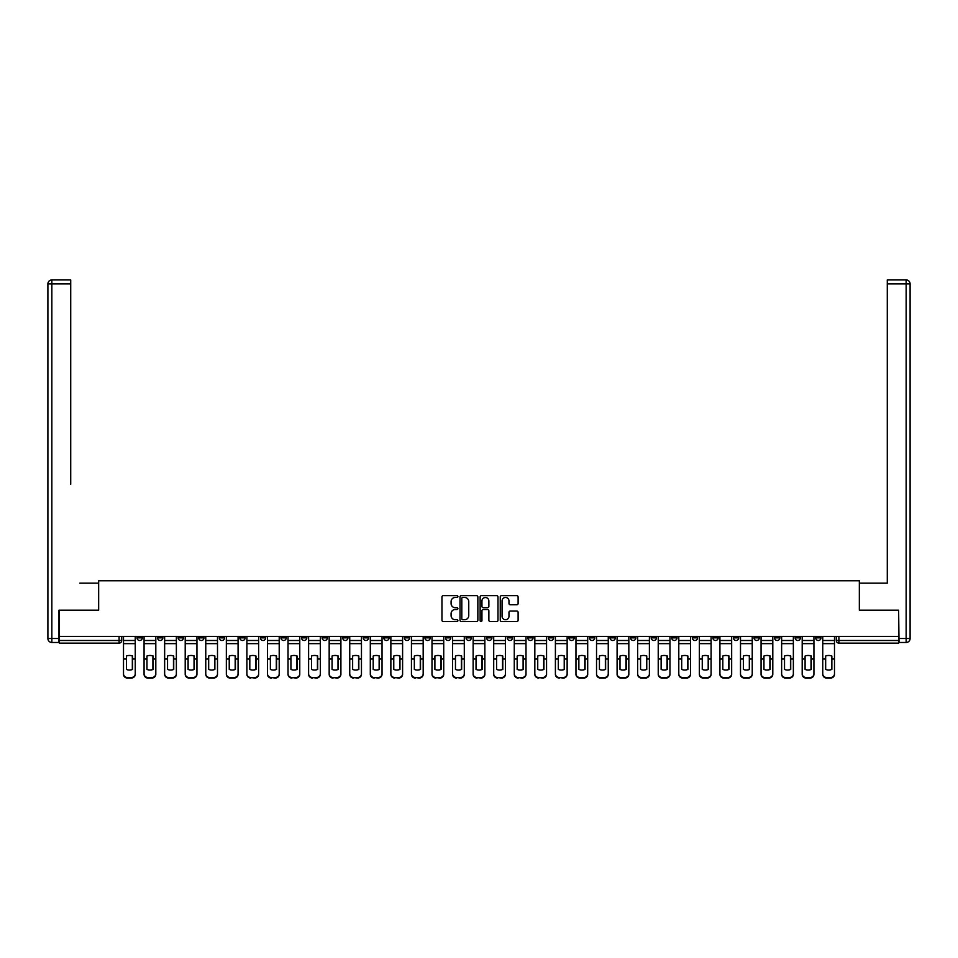 <?xml version="1.0" encoding="UTF-8"?>
<svg xmlns="http://www.w3.org/2000/svg" width="958" height="958" viewBox="0 0 958 958"><rect width="100%" height="100%" fill="white"/><g stroke="black" fill="none" stroke-linecap="round" stroke-linejoin="round"><path stroke-width="1.44" d="M457.912 596.559A0.91 0.91 0 0 0 457.002 595.648L443.255 595.648A1.293 1.293 0 0 0 441.961 596.942L441.961 620.245A1.293 1.293 0 0 0 443.255 621.538L457.002 621.538A0.91 0.91 0 0 0 457.912 620.628A0.91 0.91 0 0 0 457.002 619.718L455.218 619.718A4.143 4.143 0 0 1 451.086 615.587L451.086 613.635A4.143 4.143 0 0 1 455.218 609.504L457.002 609.504A0.91 0.91 0 0 0 457.912 608.593A0.91 0.91 0 0 0 457.002 607.683L455.218 607.683A4.143 4.143 0 0 1 451.086 603.552L451.086 601.6A4.143 4.143 0 0 1 455.218 597.469L457.002 597.469A0.91 0.91 0 0 0 457.912 596.559M815.701 636.411L815.701 637.86L820.982 637.86A2.635 2.635 0 0 1 818.348 640.495A2.635 2.635 0 0 1 815.701 637.86L815.701 636.411M692.311 636.411L692.311 637.86L697.58 637.86A2.635 2.635 0 0 1 694.945 640.495A2.635 2.635 0 0 1 692.311 637.86L692.311 636.411M671.738 636.411L671.738 637.86L677.019 637.86A2.635 2.635 0 0 1 674.384 640.495A2.635 2.635 0 0 1 671.738 637.86L671.738 636.411M548.347 636.411L548.347 637.86L553.616 637.86A2.635 2.635 0 0 1 550.982 640.495A2.635 2.635 0 0 1 548.347 637.86L548.347 636.411M527.774 636.411L527.774 637.86L533.055 637.86A2.635 2.635 0 0 1 530.421 640.495A2.635 2.635 0 0 1 527.774 637.86L527.774 636.411M507.213 636.411L507.213 637.86L512.482 637.86A2.635 2.635 0 0 1 509.848 640.495A2.635 2.635 0 0 1 507.213 637.86L507.213 636.411M466.079 636.411L466.079 637.86L471.348 637.86A2.635 2.635 0 0 1 468.713 640.495A2.635 2.635 0 0 1 466.079 637.86L466.079 636.411M424.945 637.86L424.945 636.411L424.945 637.86A2.635 2.635 0 0 0 427.579 640.495A2.635 2.635 0 0 1 424.945 637.86L430.226 637.86A2.635 2.635 0 0 1 427.579 640.495A2.635 2.635 0 0 0 430.226 637.86L430.226 636.411L430.226 637.86M404.384 637.86L404.384 636.411L404.384 637.86A2.635 2.635 0 0 0 407.018 640.495A2.635 2.635 0 0 1 404.384 637.86L409.653 637.86A2.635 2.635 0 0 1 407.018 640.495M383.811 637.86L383.811 636.411L383.811 637.86A2.635 2.635 0 0 0 386.457 640.495A2.635 2.635 0 0 1 383.811 637.86L389.092 637.86A2.635 2.635 0 0 1 386.457 640.495A2.635 2.635 0 0 0 389.092 637.86L389.092 636.411L389.092 637.86M363.25 636.411L363.25 637.86L368.519 637.86A2.635 2.635 0 0 1 365.884 640.495A2.635 2.635 0 0 1 363.25 637.86L363.25 636.411M342.689 636.411L342.689 637.86L347.958 637.86A2.635 2.635 0 0 1 345.323 640.495A2.635 2.635 0 0 1 342.689 637.86L342.689 636.411M322.116 636.411L322.116 637.86L327.385 637.86A2.635 2.635 0 0 1 324.75 640.495A2.635 2.635 0 0 1 322.116 637.86L322.116 636.411M301.554 637.86L301.554 636.411L301.554 637.86A2.635 2.635 0 0 0 304.189 640.495A2.635 2.635 0 0 1 301.554 637.86L306.823 637.86A2.635 2.635 0 0 1 304.189 640.495M260.42 637.86L260.42 636.411L260.42 637.86A2.635 2.635 0 0 0 263.055 640.495A2.635 2.635 0 0 1 260.42 637.86L265.689 637.86A2.635 2.635 0 0 1 263.055 640.495A2.635 2.635 0 0 0 265.689 637.86L265.689 636.411L265.689 637.86M239.847 637.86L239.847 636.411L239.847 637.86A2.635 2.635 0 0 0 242.494 640.495A2.635 2.635 0 0 1 239.847 637.86L245.128 637.86A2.635 2.635 0 0 1 242.494 640.495A2.635 2.635 0 0 0 245.128 637.86L245.128 636.411L245.128 637.86M219.286 637.86L219.286 636.411L219.286 637.86A2.635 2.635 0 0 0 221.921 640.495A2.635 2.635 0 0 1 219.286 637.86L224.555 637.86A2.635 2.635 0 0 1 221.921 640.495A2.635 2.635 0 0 0 224.555 637.86L224.555 636.411L224.555 637.86M198.713 637.86L198.713 636.411L198.713 637.86A2.635 2.635 0 0 0 201.36 640.495A2.635 2.635 0 0 1 198.713 637.86L203.994 637.86A2.635 2.635 0 0 1 201.36 640.495M178.152 637.86L178.152 636.411L178.152 637.86A2.635 2.635 0 0 0 180.787 640.495A2.635 2.635 0 0 1 178.152 637.86L183.421 637.86A2.635 2.635 0 0 1 180.787 640.495A2.635 2.635 0 0 0 183.421 637.86L183.421 636.411L183.421 637.86M157.591 637.86L157.591 636.411L157.591 637.86A2.635 2.635 0 0 0 160.226 640.495A2.635 2.635 0 0 1 157.591 637.86L162.86 637.86A2.635 2.635 0 0 1 160.226 640.495A2.635 2.635 0 0 0 162.86 637.86L162.86 636.411L162.86 637.86M516.817 604.773A1.293 1.293 0 0 0 518.11 603.48L518.11 596.942A1.293 1.293 0 0 0 516.817 595.648L501.549 595.648A1.293 1.293 0 0 0 500.256 596.942L500.256 620.245A1.293 1.293 0 0 0 501.549 621.538L516.817 621.538A1.293 1.293 0 0 0 518.11 620.245L518.11 612.342A1.293 1.293 0 0 0 516.817 611.048L510.279 611.048A1.293 1.293 0 0 0 508.985 612.342L508.985 616.257A3.461 3.461 0 0 1 505.525 619.718A3.461 3.461 0 0 1 502.064 616.257L502.064 600.929A3.461 3.461 0 0 1 505.525 597.469A3.461 3.461 0 0 1 508.985 600.929L508.985 603.48A1.293 1.293 0 0 0 510.279 604.773L516.817 604.773M62.27 279.928L51.852 279.928L70.712 279.928L62.27 279.928L70.712 279.928L70.712 283.879L51.852 283.879L51.852 638.519L58.977 638.519L58.977 610.174L98.662 610.174L98.662 580.776L859.338 580.776L859.338 610.174L898.628 610.174L898.628 636.411L59.372 636.411L59.372 640.495L121.726 640.495L121.726 636.411L121.726 640.495A2.635 2.635 0 0 1 119.091 643.129L59.372 643.129L59.372 640.495M59.372 610.174L59.372 636.411M477.862 596.942A1.293 1.293 0 0 0 476.569 595.648L461.301 595.648A1.293 1.293 0 0 0 460.008 596.942L460.008 620.245A1.293 1.293 0 0 0 461.301 621.538L476.569 621.538A1.293 1.293 0 0 0 477.862 620.245L477.862 596.942M481.431 595.648L496.699 595.648A1.293 1.293 0 0 1 497.992 596.942L497.992 620.245A1.293 1.293 0 0 1 496.699 621.538L490.161 621.538A1.293 1.293 0 0 1 488.867 620.245L488.867 610.797A1.293 1.293 0 0 0 487.574 609.504L483.239 609.504A1.293 1.293 0 0 0 481.946 610.797L481.946 620.628A0.91 0.91 0 0 1 481.036 621.538A0.91 0.91 0 0 1 480.138 620.628L480.138 596.942A1.293 1.293 0 0 1 481.431 595.648M836.274 636.411L836.274 640.495L898.628 640.495L898.628 643.129L838.909 643.129A2.635 2.635 0 0 1 836.274 640.495A2.635 2.635 0 0 0 838.909 643.129L838.909 636.411M898.628 636.411L898.628 640.495M820.982 636.411L820.982 637.86A2.635 2.635 0 0 1 818.348 640.495M800.409 636.411L800.409 637.86A2.635 2.635 0 0 1 797.775 640.495A2.635 2.635 0 0 1 795.14 637.86L800.409 637.86M795.14 636.411L795.14 637.86M779.848 636.411L779.848 637.86A2.635 2.635 0 0 1 777.213 640.495A2.635 2.635 0 0 1 774.579 637.86L779.848 637.86M774.579 636.411L774.579 637.86M759.287 636.411L759.287 637.86A2.635 2.635 0 0 1 756.64 640.495A2.635 2.635 0 0 1 754.006 637.86A2.635 2.635 0 0 0 756.64 640.495M754.006 636.411L754.006 637.86L759.287 637.86M738.714 636.411L738.714 637.86A2.635 2.635 0 0 1 736.079 640.495A2.635 2.635 0 0 1 733.445 637.86L738.714 637.86M733.445 636.411L733.445 637.86M718.153 636.411L718.153 637.86A2.635 2.635 0 0 1 715.506 640.495A2.635 2.635 0 0 1 712.872 637.86L718.153 637.86M712.872 636.411L712.872 637.86M697.58 636.411L697.58 637.86M677.019 636.411L677.019 637.86L677.019 636.411M656.446 636.411L656.446 637.86A2.635 2.635 0 0 1 653.811 640.495A2.635 2.635 0 0 1 651.177 637.86L656.446 637.86M651.177 636.411L651.177 637.86M635.884 636.411L635.884 637.86A2.635 2.635 0 0 1 633.25 640.495A2.635 2.635 0 0 1 630.615 637.86L635.884 637.86M630.615 636.411L630.615 637.86M615.311 636.411L615.311 637.86A2.635 2.635 0 0 1 612.677 640.495A2.635 2.635 0 0 1 610.042 637.86L615.311 637.86M610.042 636.411L610.042 637.86M594.75 636.411L594.75 637.86A2.635 2.635 0 0 1 592.116 640.495A2.635 2.635 0 0 1 589.481 637.86L594.75 637.86M589.481 636.411L589.481 637.86M574.189 636.411L574.189 637.86A2.635 2.635 0 0 1 571.543 640.495A2.635 2.635 0 0 1 568.908 637.86L574.189 637.86M568.908 636.411L568.908 637.86M553.616 636.411L553.616 637.86A2.635 2.635 0 0 1 550.982 640.495M533.055 636.411L533.055 637.86M512.482 637.86L512.482 636.411L512.482 637.86A2.635 2.635 0 0 1 509.848 640.495M491.921 636.411L491.921 637.86A2.635 2.635 0 0 1 489.287 640.495A2.635 2.635 0 0 1 486.652 637.86A2.635 2.635 0 0 0 489.287 640.495A2.635 2.635 0 0 0 491.921 637.86L486.652 637.86L486.652 636.411M471.348 637.86L471.348 636.411L471.348 637.86A2.635 2.635 0 0 1 468.713 640.495M450.787 636.411L450.787 637.86A2.635 2.635 0 0 1 448.152 640.495A2.635 2.635 0 0 1 445.518 637.86A2.635 2.635 0 0 0 448.152 640.495M445.518 636.411L445.518 637.86L450.787 637.86M409.653 636.411L409.653 637.86L409.653 636.411M368.519 637.86L368.519 636.411L368.519 637.86A2.635 2.635 0 0 1 365.884 640.495M347.958 637.86L347.958 636.411L347.958 637.86A2.635 2.635 0 0 1 345.323 640.495M327.385 637.86L327.385 636.411L327.385 637.86A2.635 2.635 0 0 1 324.75 640.495M306.823 636.411L306.823 637.86L306.823 636.411M286.262 637.86L286.262 636.411L286.262 637.86A2.635 2.635 0 0 1 283.616 640.495A2.635 2.635 0 0 1 280.981 637.86L286.262 637.86A2.635 2.635 0 0 1 283.616 640.495M280.981 636.411L280.981 637.86M203.994 636.411L203.994 637.86L203.994 636.411M142.299 636.411L142.299 637.86A2.635 2.635 0 0 1 139.652 640.495A2.635 2.635 0 0 1 137.018 637.86A2.635 2.635 0 0 0 139.652 640.495A2.635 2.635 0 0 0 142.299 637.86L142.299 636.411M137.018 636.411L137.018 637.86L142.299 637.86M119.091 636.411L119.091 643.129A2.635 2.635 0 0 0 121.726 640.495M462.726 597.469A0.91 0.91 0 0 0 461.816 598.367L461.816 618.82A0.91 0.91 0 0 0 462.726 619.718L464.606 619.718A4.143 4.143 0 0 0 468.749 615.587L468.749 601.6A4.143 4.143 0 0 0 464.606 597.469L462.726 597.469M488.867 600.989A3.461 3.461 0 0 0 485.407 597.529A3.461 3.461 0 0 0 481.946 600.989L481.946 606.39A1.293 1.293 0 0 0 483.239 607.683L487.574 607.683A1.293 1.293 0 0 0 488.867 606.39L488.867 600.989M132.336 669.546L132.336 655.907M129.378 655.464A8.179 7.197 180 0 1 132.336 656.002M123.51 659.583L123.51 673.773A3.952 3.748 0 0 0 127.462 677.522L131.282 677.522A3.952 3.748 0 0 0 135.246 673.773L135.246 674.324A3.952 3.748 180 0 1 131.282 678.072L131.282 677.522M129.378 670.025A8.179 7.748 180 0 0 132.336 669.45M132.599 659.044L132.599 656.002A8.179 7.197 180 0 0 129.51 655.464A8.179 7.197 180 0 0 126.408 656.002L126.408 669.45A8.179 7.748 180 0 0 132.599 669.45L132.599 659.044L135.246 659.044L135.246 674.324M135.246 636.411L135.246 659.044M123.51 636.411L123.51 674.324A3.952 3.748 180 0 0 127.462 678.072L131.282 678.072M152.909 669.546L152.909 655.907M149.939 655.464A8.179 7.197 180 0 1 152.909 656.002M144.071 659.583L144.071 673.773A3.952 3.748 0 0 0 148.023 677.522L151.855 677.522A3.952 3.748 0 0 0 155.807 673.773L155.807 674.324A3.952 3.748 180 0 1 151.855 678.072L151.855 677.522M149.939 670.025A8.179 7.748 180 0 0 152.909 669.45M173.47 669.546L173.47 655.907M170.512 655.464A8.179 7.197 180 0 1 173.47 656.002M164.644 659.583L164.644 673.773A3.952 3.748 0 0 0 168.596 677.522L172.416 677.522A3.952 3.748 0 0 0 176.368 673.773L176.368 674.324A3.952 3.748 180 0 1 172.416 678.072L172.416 677.522M170.512 670.025A8.179 7.748 180 0 0 173.47 669.45M98.53 610.174L98.53 583.147L79.801 583.147M70.712 283.879L70.712 484.269M58.977 638.519L58.977 642.471L51.852 642.471A3.952 3.952 0 0 1 47.9 638.519L47.9 283.879A3.952 3.952 0 0 1 51.852 279.928A3.952 3.952 0 0 0 47.9 283.879A3.952 3.952 0 0 1 51.852 279.928A3.952 3.952 0 0 0 47.9 283.879L51.852 283.879L51.852 279.928M878.199 583.147L887.288 583.147L887.288 279.928L906.148 279.928L887.288 279.928M859.47 610.174L859.47 583.147L887.288 583.147L887.288 484.269M899.023 638.519L906.148 638.519L906.148 283.879L910.1 283.879A3.952 3.952 0 0 0 906.148 279.928A3.952 3.952 0 0 1 910.1 283.879L910.1 638.519A3.952 3.952 0 0 1 906.148 642.471L899.023 642.471L898.628 610.174M153.172 659.044L153.172 656.002A8.179 7.197 180 0 0 150.071 655.464A8.179 7.197 180 0 0 146.969 656.002L146.969 669.45A8.179 7.748 180 0 0 153.172 669.45L153.172 659.044L155.807 659.044L155.807 674.324M155.807 636.411L155.807 659.044M144.071 636.411L144.071 674.324A3.952 3.748 180 0 0 148.023 678.072L151.855 678.072M173.733 659.044L173.733 656.002A8.179 7.197 180 0 0 170.644 655.464A8.179 7.197 180 0 0 167.542 656.002L167.542 669.45A8.179 7.748 180 0 0 173.733 669.45L173.733 659.044L176.368 659.044L176.368 674.324M176.368 636.411L176.368 659.044M164.644 636.411L164.644 674.324A3.952 3.748 180 0 0 168.596 678.072L172.416 678.072M194.043 669.546L194.043 655.907M191.073 655.464A8.179 7.197 180 0 1 194.043 656.002M185.205 659.583L185.205 673.773A3.952 3.748 0 0 0 189.157 677.522L192.989 677.522A3.952 3.748 0 0 0 196.941 673.773L196.941 674.324A3.952 3.748 180 0 1 192.989 678.072L192.989 677.522M191.073 670.025A8.179 7.748 180 0 0 194.043 669.45M214.604 669.546L214.604 655.907M211.634 655.464A8.179 7.197 180 0 1 214.604 656.002M205.766 659.583L205.766 673.773A3.952 3.748 0 0 0 209.73 677.522L213.55 677.522A3.952 3.748 0 0 0 217.502 673.773L217.502 674.324A3.952 3.748 180 0 1 213.55 678.072L213.55 677.522M211.634 670.025A8.179 7.748 180 0 0 214.604 669.45M235.177 669.546L235.177 655.907M232.207 655.464A8.179 7.197 180 0 1 235.177 656.002M226.339 659.583L226.339 673.773A3.952 3.748 0 0 0 230.291 677.522L234.111 677.522A3.952 3.748 0 0 0 238.075 673.773L238.075 674.324A3.952 3.748 180 0 1 234.111 678.072L234.111 677.522M232.207 670.025A8.179 7.748 180 0 0 235.177 669.45M194.306 659.044L194.306 656.002A8.179 7.197 180 0 0 191.205 655.464A8.179 7.197 180 0 0 188.103 656.002L188.103 669.45A8.179 7.748 180 0 0 194.306 669.45L194.306 659.044L196.941 659.044L196.941 674.324M196.941 636.411L196.941 659.044M185.205 636.411L185.205 674.324A3.952 3.748 180 0 0 189.157 678.072L192.989 678.072M214.867 659.044L214.867 656.002A8.179 7.197 180 0 0 211.766 655.464A8.179 7.197 180 0 0 208.676 656.002L208.676 669.45A8.179 7.748 180 0 0 214.867 669.45L214.867 659.044L217.502 659.044L217.502 674.324M217.502 636.411L217.502 659.044M205.766 636.411L205.766 674.324A3.952 3.748 180 0 0 209.73 678.072L213.55 678.072M235.44 659.044L235.44 656.002A8.179 7.197 180 0 0 232.339 655.464A8.179 7.197 180 0 0 229.237 656.002L229.237 669.45A8.179 7.748 180 0 0 235.44 669.45L235.44 659.044L238.075 659.044L238.075 674.324M238.075 636.411L238.075 659.044M226.339 636.411L226.339 674.324A3.952 3.748 180 0 0 230.291 678.072L234.111 678.072M256.002 659.044L256.002 656.002A8.179 7.197 180 0 0 252.9 655.464A8.179 7.197 180 0 0 249.81 656.002L249.81 669.45A8.179 7.748 180 0 0 256.002 669.45L256.002 659.044L258.636 659.044L258.636 674.324A3.952 3.748 180 0 1 254.684 678.072L254.684 677.522A3.952 3.748 0 0 0 258.636 673.773L258.636 674.324M258.636 636.411L258.636 659.044M246.901 636.411L246.901 673.773A3.952 3.748 0 0 0 250.864 677.522L254.684 677.522M250.864 677.522L254.684 678.072M250.864 678.072A3.952 3.748 180 0 1 246.901 674.324L246.901 659.583M276.563 659.044L276.563 656.002A8.179 7.197 180 0 0 273.473 655.464A8.179 7.197 180 0 0 270.372 656.002L270.372 669.45A8.179 7.748 180 0 0 276.563 669.45L276.563 659.044L279.209 659.044L279.209 674.324A3.952 3.748 180 0 1 275.245 678.072L275.245 677.522A3.952 3.748 0 0 0 279.209 673.773L279.209 674.324M279.209 636.411L279.209 659.044M267.474 636.411L267.474 673.773A3.952 3.748 0 0 0 271.425 677.522L275.245 677.522M271.425 677.522L275.245 678.072M271.425 678.072A3.952 3.748 180 0 1 267.474 674.324L267.474 659.583M297.136 659.044L297.136 656.002A8.179 7.197 180 0 0 294.034 655.464A8.179 7.197 180 0 0 290.933 656.002L290.933 669.45A8.179 7.748 180 0 0 297.136 669.45L297.136 659.044L299.77 659.044L299.77 674.324A3.952 3.748 180 0 1 295.818 678.072L295.818 677.522A3.952 3.748 0 0 0 299.77 673.773L299.77 674.324M299.77 636.411L299.77 659.044M288.035 636.411L288.035 673.773A3.952 3.748 0 0 0 291.986 677.522L295.818 677.522M291.986 677.522L295.818 678.072M291.986 678.072A3.952 3.748 180 0 1 288.035 674.324L288.035 659.583M317.697 659.044L317.697 656.002A8.179 7.197 180 0 0 314.607 655.464A8.179 7.197 180 0 0 311.506 656.002L311.506 669.45A8.179 7.748 180 0 0 317.697 669.45L317.697 659.044L320.331 659.044L320.331 674.324A3.952 3.748 180 0 1 316.38 678.072L316.38 677.522A3.952 3.748 0 0 0 320.331 673.773L320.331 674.324M320.331 636.411L320.331 659.044M308.608 636.411L308.608 673.773A3.952 3.748 0 0 0 312.559 677.522L316.38 677.522M312.559 677.522L316.38 678.072M312.559 678.072A3.952 3.748 180 0 1 308.608 674.324L308.608 659.583M338.27 659.044L338.27 656.002A8.179 7.197 180 0 0 335.168 655.464A8.179 7.197 180 0 0 332.067 656.002L332.067 669.45A8.179 7.748 180 0 0 338.27 669.45L338.27 659.044L340.904 659.044L340.904 674.324A3.952 3.748 180 0 1 336.953 678.072L336.953 677.522A3.952 3.748 0 0 0 340.904 673.773L340.904 674.324M340.904 636.411L340.904 659.044M329.169 636.411L329.169 673.773A3.952 3.748 0 0 0 333.121 677.522L336.953 677.522M333.121 677.522L336.953 678.072M333.121 678.072A3.952 3.748 180 0 1 329.169 674.324L329.169 659.583M358.831 659.044L358.831 656.002A8.179 7.197 180 0 0 355.729 655.464A8.179 7.197 180 0 0 352.64 656.002L352.64 669.45A8.179 7.748 180 0 0 358.831 669.45L358.831 659.044L361.465 659.044L361.465 674.324A3.952 3.748 180 0 1 357.514 678.072L357.514 677.522A3.952 3.748 0 0 0 361.465 673.773L361.465 674.324M361.465 636.411L361.465 659.044M349.742 636.411L349.742 673.773A3.952 3.748 0 0 0 353.694 677.522L357.514 677.522M353.694 677.522L357.514 678.072M353.694 678.072A3.952 3.748 180 0 1 349.742 674.324L349.742 659.583M379.404 659.044L379.404 656.002A8.179 7.197 180 0 0 376.302 655.464A8.179 7.197 180 0 0 373.201 656.002L373.201 669.45A8.179 7.748 180 0 0 379.404 669.45L379.404 659.044L382.038 659.044L382.038 674.324A3.952 3.748 180 0 1 378.075 678.072L378.075 677.522A3.952 3.748 0 0 0 382.038 673.773L382.038 674.324M382.038 636.411L382.038 659.044M370.303 636.411L370.303 673.773A3.952 3.748 0 0 0 374.255 677.522L378.075 677.522M374.255 677.522L378.075 678.072M374.255 678.072A3.952 3.748 180 0 1 370.303 674.324L370.303 659.583M399.965 659.044L399.965 656.002A8.179 7.197 180 0 0 396.863 655.464A8.179 7.197 180 0 0 393.774 656.002L393.774 669.45A8.179 7.748 180 0 0 399.965 669.45L399.965 659.044L402.599 659.044L402.599 674.324A3.952 3.748 180 0 1 398.648 678.072L398.648 677.522A3.952 3.748 0 0 0 402.599 673.773L402.599 674.324M402.599 636.411L402.599 659.044M390.864 636.411L390.864 673.773A3.952 3.748 0 0 0 394.828 677.522L398.648 677.522M394.828 677.522L398.648 678.072M394.828 678.072A3.952 3.748 180 0 1 390.864 674.324L390.864 659.583M420.526 659.044L420.526 656.002A8.179 7.197 180 0 0 417.437 655.464A8.179 7.197 180 0 0 414.335 656.002L414.335 669.45A8.179 7.748 180 0 0 420.526 669.45L420.526 659.044L423.173 659.044L423.173 674.324A3.952 3.748 180 0 1 419.209 678.072L419.209 677.522A3.952 3.748 0 0 0 423.173 673.773L423.173 674.324M423.173 636.411L423.173 659.044M411.437 636.411L411.437 673.773A3.952 3.748 0 0 0 415.389 677.522L419.209 677.522M415.389 677.522L419.209 678.072M415.389 678.072A3.952 3.748 180 0 1 411.437 674.324L411.437 659.583M441.099 659.044L441.099 656.002A8.179 7.197 180 0 0 437.998 655.464A8.179 7.197 180 0 0 434.896 656.002L434.896 669.45A8.179 7.748 180 0 0 441.099 669.45L441.099 659.044L443.734 659.044L443.734 674.324A3.952 3.748 180 0 1 439.782 678.072L439.782 677.522A3.952 3.748 0 0 0 443.734 673.773L443.734 674.324M443.734 636.411L443.734 659.044M431.998 636.411L431.998 673.773A3.952 3.748 0 0 0 435.962 677.522L439.782 677.522M435.962 677.522L439.782 678.072M435.962 678.072A3.952 3.748 180 0 1 431.998 674.324L431.998 659.583M461.66 659.044L461.66 656.002A8.179 7.197 180 0 0 458.571 655.464A8.179 7.197 180 0 0 455.469 656.002L455.469 669.45A8.179 7.748 180 0 0 461.66 669.45L461.66 659.044L464.295 659.044L464.295 674.324A3.952 3.748 180 0 1 460.343 678.072L460.343 677.522A3.952 3.748 0 0 0 464.295 673.773L464.295 674.324M464.295 636.411L464.295 659.044M452.571 636.411L452.571 673.773A3.952 3.748 0 0 0 456.523 677.522L460.343 677.522M456.523 677.522L460.343 678.072M456.523 678.072A3.952 3.748 180 0 1 452.571 674.324L452.571 659.583M482.233 659.044L482.233 656.002A8.179 7.197 180 0 0 479.132 655.464A8.179 7.197 180 0 0 476.03 656.002L476.03 669.45A8.179 7.748 180 0 0 482.233 669.45L482.233 659.044L484.868 659.044L484.868 674.324A3.952 3.748 180 0 1 480.916 678.072L480.916 677.522A3.952 3.748 0 0 0 484.868 673.773L484.868 674.324M484.868 636.411L484.868 659.044M473.132 636.411L473.132 673.773A3.952 3.748 0 0 0 477.084 677.522L480.916 677.522M477.084 677.522L480.916 678.072M477.084 678.072A3.952 3.748 180 0 1 473.132 674.324L473.132 659.583M502.794 659.044L502.794 656.002A8.179 7.197 180 0 0 499.693 655.464A8.179 7.197 180 0 0 496.603 656.002L496.603 669.45A8.179 7.748 180 0 0 502.794 669.45L502.794 659.044L505.429 659.044L505.429 674.324A3.952 3.748 180 0 1 501.477 678.072L501.477 677.522A3.952 3.748 0 0 0 505.429 673.773L505.429 674.324M505.429 636.411L505.429 659.044M493.705 636.411L493.705 673.773A3.952 3.748 0 0 0 497.657 677.522L501.477 677.522M497.657 677.522L501.477 678.072M497.657 678.072A3.952 3.748 180 0 1 493.705 674.324L493.705 659.583M523.367 659.044L523.367 656.002A8.179 7.197 180 0 0 520.266 655.464A8.179 7.197 180 0 0 517.164 656.002L517.164 669.45A8.179 7.748 180 0 0 523.367 669.45L523.367 659.044L526.002 659.044L526.002 674.324A3.952 3.748 180 0 1 522.038 678.072L522.038 677.522A3.952 3.748 0 0 0 526.002 673.773L526.002 674.324M526.002 636.411L526.002 659.044M514.266 636.411L514.266 673.773A3.952 3.748 0 0 0 518.218 677.522L522.038 677.522M518.218 677.522L522.038 678.072M518.218 678.072A3.952 3.748 180 0 1 514.266 674.324L514.266 659.583M543.928 659.044L543.928 656.002A8.179 7.197 180 0 0 540.827 655.464A8.179 7.197 180 0 0 537.737 656.002L537.737 669.45A8.179 7.748 180 0 0 543.928 669.45L543.928 659.044L546.563 659.044L546.563 674.324A3.952 3.748 180 0 1 542.611 678.072L542.611 677.522A3.952 3.748 0 0 0 546.563 673.773L546.563 674.324M546.563 636.411L546.563 659.044M534.827 636.411L534.827 673.773A3.952 3.748 0 0 0 538.791 677.522L542.611 677.522M538.791 677.522L542.611 678.072M538.791 678.072A3.952 3.748 180 0 1 534.827 674.324L534.827 659.583M564.49 659.044L564.49 656.002A8.179 7.197 180 0 0 561.4 655.464A8.179 7.197 180 0 0 558.298 656.002L558.298 669.45A8.179 7.748 180 0 0 564.49 669.45L564.49 659.044L567.136 659.044L567.136 674.324A3.952 3.748 180 0 1 563.172 678.072L563.172 677.522A3.952 3.748 0 0 0 567.136 673.773L567.136 674.324M567.136 636.411L567.136 659.044M555.4 636.411L555.4 673.773A3.952 3.748 0 0 0 559.352 677.522L563.172 677.522M559.352 677.522L563.172 678.072M559.352 678.072A3.952 3.748 180 0 1 555.4 674.324L555.4 659.583M255.738 669.546L255.738 655.907M252.768 655.464A8.179 7.197 180 0 1 255.738 656.002M252.768 670.025A8.179 7.748 180 0 0 255.738 669.45M276.299 669.546L276.299 655.907M273.341 655.464A8.179 7.197 180 0 1 276.299 656.002M273.341 670.025A8.179 7.748 180 0 0 276.299 669.45M296.872 669.546L296.872 655.907M293.902 655.464A8.179 7.197 180 0 1 296.872 656.002M293.902 670.025A8.179 7.748 180 0 0 296.872 669.45M317.433 669.546L317.433 655.907M314.475 655.464A8.179 7.197 180 0 1 317.433 656.002M314.475 670.025A8.179 7.748 180 0 0 317.433 669.45M338.006 669.546L338.006 655.907M335.037 655.464A8.179 7.197 180 0 1 338.006 656.002M335.037 670.025A8.179 7.748 180 0 0 338.006 669.45M358.567 669.546L358.567 655.907M355.598 655.464A8.179 7.197 180 0 1 358.567 656.002M355.598 670.025A8.179 7.748 180 0 0 358.567 669.45M379.14 669.546L379.14 655.907M376.171 655.464A8.179 7.197 180 0 1 379.14 656.002M376.171 670.025A8.179 7.748 180 0 0 379.14 669.45M399.702 669.546L399.702 655.907M396.732 655.464A8.179 7.197 180 0 1 399.702 656.002M396.732 670.025A8.179 7.748 180 0 0 399.702 669.45M420.263 669.546L420.263 655.907M417.305 655.464A8.179 7.197 180 0 1 420.263 656.002M417.305 670.025A8.179 7.748 180 0 0 420.263 669.45M440.836 669.546L440.836 655.907M437.866 655.464A8.179 7.197 180 0 1 440.836 656.002M437.866 670.025A8.179 7.748 180 0 0 440.836 669.45M461.397 669.546L461.397 655.907M458.439 655.464A8.179 7.197 180 0 1 461.397 656.002M458.439 670.025A8.179 7.748 180 0 0 461.397 669.45M481.97 669.546L481.97 655.907M479 655.464A8.179 7.197 180 0 1 481.97 656.002M479 670.025A8.179 7.748 180 0 0 481.97 669.45M502.531 669.546L502.531 655.907M499.561 655.464A8.179 7.197 180 0 1 502.531 656.002M499.561 670.025A8.179 7.748 180 0 0 502.531 669.45M523.104 669.546L523.104 655.907M520.134 655.464A8.179 7.197 180 0 1 523.104 656.002M520.134 670.025A8.179 7.748 180 0 0 523.104 669.45M543.665 669.546L543.665 655.907M540.695 655.464A8.179 7.197 180 0 1 543.665 656.002M540.695 670.025A8.179 7.748 180 0 0 543.665 669.45M564.226 669.546L564.226 655.907M561.268 655.464A8.179 7.197 180 0 1 564.226 656.002M561.268 670.025A8.179 7.748 180 0 0 564.226 669.45M584.799 669.546L584.799 655.907M581.829 655.464A8.179 7.197 180 0 1 584.799 656.002M575.962 659.583L575.962 673.773A3.952 3.748 0 0 0 579.925 677.522L583.745 677.522A3.952 3.748 0 0 0 587.697 673.773L587.697 674.324A3.952 3.748 180 0 1 583.745 678.072L583.745 677.522M581.829 670.025A8.179 7.748 180 0 0 584.799 669.45M605.36 669.546L605.36 655.907M602.402 655.464A8.179 7.197 180 0 1 605.36 656.002M596.535 659.583L596.535 673.773A3.952 3.748 0 0 0 600.486 677.522L604.306 677.522A3.952 3.748 0 0 0 608.258 673.773L608.258 674.324A3.952 3.748 180 0 1 604.306 678.072L604.306 677.522M602.402 670.025A8.179 7.748 180 0 0 605.36 669.45M625.933 669.546L625.933 655.907M622.963 655.464A8.179 7.197 180 0 1 625.933 656.002M617.096 659.583L617.096 673.773A3.952 3.748 0 0 0 621.047 677.522L624.879 677.522A3.952 3.748 0 0 0 628.831 673.773L628.831 674.324A3.952 3.748 180 0 1 624.879 678.072L624.879 677.522M622.963 670.025A8.179 7.748 180 0 0 625.933 669.45M646.494 669.546L646.494 655.907M643.525 655.464A8.179 7.197 180 0 1 646.494 656.002M637.669 659.583L637.669 673.773A3.952 3.748 0 0 0 641.62 677.522L645.441 677.522A3.952 3.748 0 0 0 649.392 673.773L649.392 674.324A3.952 3.748 180 0 1 645.441 678.072L645.441 677.522M643.525 670.025A8.179 7.748 180 0 0 646.494 669.45M585.063 659.044L585.063 656.002A8.179 7.197 180 0 0 581.961 655.464A8.179 7.197 180 0 0 578.86 656.002L578.86 669.45A8.179 7.748 180 0 0 585.063 669.45L585.063 659.044L587.697 659.044L587.697 674.324M587.697 636.411L587.697 659.044M575.962 636.411L575.962 674.324A3.952 3.748 180 0 0 579.925 678.072L583.745 678.072M605.624 659.044L605.624 656.002A8.179 7.197 180 0 0 602.534 655.464A8.179 7.197 180 0 0 599.433 656.002L599.433 669.45A8.179 7.748 180 0 0 605.624 669.45L605.624 659.044L608.258 659.044L608.258 674.324M608.258 636.411L608.258 659.044M596.535 636.411L596.535 674.324A3.952 3.748 180 0 0 600.486 678.072L604.306 678.072M626.197 659.044L626.197 656.002A8.179 7.197 180 0 0 623.095 655.464A8.179 7.197 180 0 0 619.994 656.002L619.994 669.45A8.179 7.748 180 0 0 626.197 669.45L626.197 659.044L628.831 659.044L628.831 674.324M628.831 636.411L628.831 659.044M617.096 636.411L617.096 674.324A3.952 3.748 180 0 0 621.047 678.072L624.879 678.072M646.758 659.044L646.758 656.002A8.179 7.197 180 0 0 643.656 655.464A8.179 7.197 180 0 0 640.567 656.002L640.567 669.45A8.179 7.748 180 0 0 646.758 669.45L646.758 659.044L649.392 659.044L649.392 674.324M649.392 636.411L649.392 659.044M637.669 636.411L637.669 674.324A3.952 3.748 180 0 0 641.62 678.072L645.441 678.072M667.067 669.546L667.067 655.907M664.098 655.464A8.179 7.197 180 0 1 667.067 656.002M658.23 659.583L658.23 673.773A3.952 3.748 0 0 0 662.182 677.522L666.014 677.522A3.952 3.748 0 0 0 669.965 673.773L669.965 674.324A3.952 3.748 180 0 1 666.014 678.072L666.014 677.522M664.098 670.025A8.179 7.748 180 0 0 667.067 669.45M667.331 659.044L667.331 656.002A8.179 7.197 180 0 0 664.229 655.464A8.179 7.197 180 0 0 661.128 656.002L661.128 669.45A8.179 7.748 180 0 0 667.331 669.45L667.331 659.044L669.965 659.044L669.965 674.324M669.965 636.411L669.965 659.044M658.23 636.411L658.23 674.324A3.952 3.748 180 0 0 662.182 678.072L666.014 678.072M687.628 669.546L687.628 655.907M684.659 655.464A8.179 7.197 180 0 1 687.628 656.002M678.791 659.583L678.791 673.773A3.952 3.748 0 0 0 682.755 677.522L686.575 677.522A3.952 3.748 0 0 0 690.526 673.773L690.526 674.324A3.952 3.748 180 0 1 686.575 678.072L686.575 677.522M684.659 670.025A8.179 7.748 180 0 0 687.628 669.45M687.892 659.044L687.892 656.002A8.179 7.197 180 0 0 684.79 655.464A8.179 7.197 180 0 0 681.701 656.002L681.701 669.45A8.179 7.748 180 0 0 687.892 669.45L687.892 659.044L690.526 659.044L690.526 674.324M690.526 636.411L690.526 659.044M678.791 636.411L678.791 674.324A3.952 3.748 180 0 0 682.755 678.072L686.575 678.072M708.19 669.546L708.19 655.907M705.232 655.464A8.179 7.197 180 0 1 708.19 656.002M699.364 659.583L699.364 673.773A3.952 3.748 0 0 0 703.316 677.522L707.136 677.522A3.952 3.748 0 0 0 711.099 673.773L711.099 674.324A3.952 3.748 180 0 1 707.136 678.072L707.136 677.522M705.232 670.025A8.179 7.748 180 0 0 708.19 669.45M708.453 659.044L708.453 656.002A8.179 7.197 180 0 0 705.363 655.464A8.179 7.197 180 0 0 702.262 656.002L702.262 669.45A8.179 7.748 180 0 0 708.453 669.45L708.453 659.044L711.099 659.044L711.099 674.324M711.099 636.411L711.099 659.044M699.364 636.411L699.364 674.324A3.952 3.748 180 0 0 703.316 678.072L707.136 678.072M728.763 669.546L728.763 655.907M725.793 655.464A8.179 7.197 180 0 1 728.763 656.002M719.925 659.583L719.925 673.773A3.952 3.748 0 0 0 723.889 677.522L727.709 677.522A3.952 3.748 0 0 0 731.661 673.773L731.661 674.324A3.952 3.748 180 0 1 727.709 678.072L727.709 677.522M725.793 670.025A8.179 7.748 180 0 0 728.763 669.45M729.026 659.044L729.026 656.002A8.179 7.197 180 0 0 725.925 655.464A8.179 7.197 180 0 0 722.823 656.002L722.823 669.45A8.179 7.748 180 0 0 729.026 669.45L729.026 659.044L731.661 659.044L731.661 674.324M731.661 636.411L731.661 659.044M719.925 636.411L719.925 674.324A3.952 3.748 180 0 0 723.889 678.072L727.709 678.072M749.324 669.546L749.324 655.907M746.366 655.464A8.179 7.197 180 0 1 749.324 656.002M740.498 659.583L740.498 673.773A3.952 3.748 0 0 0 744.45 677.522L748.27 677.522A3.952 3.748 0 0 0 752.234 673.773L752.234 674.324A3.952 3.748 180 0 1 748.27 678.072L748.27 677.522M746.366 670.025A8.179 7.748 180 0 0 749.324 669.45M749.587 659.044L749.587 656.002A8.179 7.197 180 0 0 746.498 655.464A8.179 7.197 180 0 0 743.396 656.002L743.396 669.45A8.179 7.748 180 0 0 749.587 669.45L749.587 659.044L752.234 659.044L752.234 674.324M752.234 636.411L752.234 659.044M740.498 636.411L740.498 674.324A3.952 3.748 180 0 0 744.45 678.072L748.27 678.072M769.897 669.546L769.897 655.907M766.927 655.464A8.179 7.197 180 0 1 769.897 656.002M761.059 659.583L761.059 673.773A3.952 3.748 0 0 0 765.011 677.522L768.843 677.522A3.952 3.748 0 0 0 772.795 673.773L772.795 674.324A3.952 3.748 180 0 1 768.843 678.072L768.843 677.522M766.927 670.025A8.179 7.748 180 0 0 769.897 669.45M770.16 659.044L770.16 656.002A8.179 7.197 180 0 0 767.059 655.464A8.179 7.197 180 0 0 763.957 656.002L763.957 669.45A8.179 7.748 180 0 0 770.16 669.45L770.16 659.044L772.795 659.044L772.795 674.324M772.795 636.411L772.795 659.044M761.059 636.411L761.059 674.324A3.952 3.748 180 0 0 765.011 678.072L768.843 678.072M790.458 669.546L790.458 655.907M787.488 655.464A8.179 7.197 180 0 1 790.458 656.002M781.632 659.583L781.632 673.773A3.952 3.748 0 0 0 785.584 677.522L789.404 677.522A3.952 3.748 0 0 0 793.356 673.773L793.356 674.324A3.952 3.748 180 0 1 789.404 678.072L789.404 677.522M787.488 670.025A8.179 7.748 180 0 0 790.458 669.45M790.721 659.044L790.721 656.002A8.179 7.197 180 0 0 787.62 655.464A8.179 7.197 180 0 0 784.53 656.002L784.53 669.45A8.179 7.748 180 0 0 790.721 669.45L790.721 659.044L793.356 659.044L793.356 674.324M793.356 636.411L793.356 659.044M781.632 636.411L781.632 674.324A3.952 3.748 180 0 0 785.584 678.072L789.404 678.072M811.031 669.546L811.031 655.907M808.061 655.464A8.179 7.197 180 0 1 811.031 656.002M802.193 659.583L802.193 673.773A3.952 3.748 0 0 0 806.145 677.522L809.977 677.522A3.952 3.748 0 0 0 813.929 673.773L813.929 674.324A3.952 3.748 180 0 1 809.977 678.072L809.977 677.522M808.061 670.025A8.179 7.748 180 0 0 811.031 669.45M811.294 659.044L811.294 656.002A8.179 7.197 180 0 0 808.193 655.464A8.179 7.197 180 0 0 805.091 656.002L805.091 669.45A8.179 7.748 180 0 0 811.294 669.45L811.294 659.044L813.929 659.044L813.929 674.324M813.929 636.411L813.929 659.044M802.193 636.411L802.193 674.324A3.952 3.748 180 0 0 806.145 678.072L809.977 678.072M831.592 669.546L831.592 655.907M828.622 655.464A8.179 7.197 180 0 1 831.592 656.002M822.754 659.583L822.754 673.773A3.952 3.748 0 0 0 826.718 677.522L830.538 677.522A3.952 3.748 0 0 0 834.49 673.773L834.49 674.324A3.952 3.748 180 0 1 830.538 678.072L830.538 677.522M828.622 670.025A8.179 7.748 180 0 0 831.592 669.45M831.855 659.044L831.855 656.002A8.179 7.197 180 0 0 828.754 655.464A8.179 7.197 180 0 0 825.664 656.002L825.664 669.45A8.179 7.748 180 0 0 831.855 669.45L831.855 659.044L834.49 659.044L834.49 674.324M834.49 636.411L834.49 659.044M822.754 636.411L822.754 674.324A3.952 3.748 180 0 0 826.718 678.072L830.538 678.072M132.599 658.829L135.246 658.829M123.51 658.829L126.408 658.829M123.51 643.632L135.246 643.632M123.51 659.044L126.408 659.044M123.51 640.495L135.246 640.495M51.852 642.471L51.852 638.519L47.9 638.519M906.148 279.928L906.148 283.879L887.288 283.879M910.1 638.519L906.148 638.519L906.148 642.471M153.172 658.829L155.807 658.829M144.071 658.829L146.969 658.829M144.071 643.632L155.807 643.632M144.071 659.044L146.969 659.044M144.071 640.495L155.807 640.495M173.733 658.829L176.368 658.829M164.644 658.829L167.542 658.829M164.644 643.632L176.368 643.632M164.644 659.044L167.542 659.044M164.644 640.495L176.368 640.495M194.306 658.829L196.941 658.829M185.205 658.829L188.103 658.829M185.205 643.632L196.941 643.632M185.205 659.044L188.103 659.044M185.205 640.495L196.941 640.495M214.867 658.829L217.502 658.829M205.766 658.829L208.676 658.829M205.766 643.632L217.502 643.632M205.766 659.044L208.676 659.044M205.766 640.495L217.502 640.495M235.44 658.829L238.075 658.829M226.339 658.829L229.237 658.829M226.339 643.632L238.075 643.632M226.339 659.044L229.237 659.044M226.339 640.495L238.075 640.495M256.002 658.829L258.636 658.829M246.901 658.829L249.81 658.829M246.901 643.632L258.636 643.632M246.901 659.044L249.81 659.044M246.901 640.495L258.636 640.495M276.563 658.829L279.209 658.829M267.474 658.829L270.372 658.829M267.474 643.632L279.209 643.632M267.474 659.044L270.372 659.044M267.474 640.495L279.209 640.495M297.136 658.829L299.77 658.829M288.035 658.829L290.933 658.829M288.035 643.632L299.77 643.632M288.035 659.044L290.933 659.044M288.035 640.495L299.77 640.495M317.697 658.829L320.331 658.829M308.608 658.829L311.506 658.829M308.608 643.632L320.331 643.632M308.608 659.044L311.506 659.044M308.608 640.495L320.331 640.495M338.27 658.829L340.904 658.829M329.169 658.829L332.067 658.829M329.169 643.632L340.904 643.632M329.169 659.044L332.067 659.044M329.169 640.495L340.904 640.495M358.831 658.829L361.465 658.829M349.742 658.829L352.64 658.829M349.742 643.632L361.465 643.632M349.742 659.044L352.64 659.044M349.742 640.495L361.465 640.495M379.404 658.829L382.038 658.829M370.303 658.829L373.201 658.829M370.303 643.632L382.038 643.632M370.303 659.044L373.201 659.044M370.303 640.495L382.038 640.495M399.965 658.829L402.599 658.829M390.864 658.829L393.774 658.829M390.864 643.632L402.599 643.632M390.864 659.044L393.774 659.044M390.864 640.495L402.599 640.495M420.526 658.829L423.173 658.829M411.437 658.829L414.335 658.829M411.437 643.632L423.173 643.632M411.437 659.044L414.335 659.044M411.437 640.495L423.173 640.495M441.099 658.829L443.734 658.829M431.998 658.829L434.896 658.829M431.998 643.632L443.734 643.632M431.998 659.044L434.896 659.044M431.998 640.495L443.734 640.495M461.66 658.829L464.295 658.829M452.571 658.829L455.469 658.829M452.571 643.632L464.295 643.632M452.571 659.044L455.469 659.044M452.571 640.495L464.295 640.495M482.233 658.829L484.868 658.829M473.132 658.829L476.03 658.829M473.132 643.632L484.868 643.632M473.132 659.044L476.03 659.044M473.132 640.495L484.868 640.495M502.794 658.829L505.429 658.829M493.705 658.829L496.603 658.829M493.705 643.632L505.429 643.632M493.705 659.044L496.603 659.044M493.705 640.495L505.429 640.495M523.367 658.829L526.002 658.829M514.266 658.829L517.164 658.829M514.266 643.632L526.002 643.632M514.266 659.044L517.164 659.044M514.266 640.495L526.002 640.495M543.928 658.829L546.563 658.829M534.827 658.829L537.737 658.829M534.827 643.632L546.563 643.632M534.827 659.044L537.737 659.044M534.827 640.495L546.563 640.495M564.49 658.829L567.136 658.829M555.4 658.829L558.298 658.829M555.4 643.632L567.136 643.632M555.4 659.044L558.298 659.044M555.4 640.495L567.136 640.495M585.063 658.829L587.697 658.829M575.962 658.829L578.86 658.829M575.962 643.632L587.697 643.632M575.962 659.044L578.86 659.044M575.962 640.495L587.697 640.495M605.624 658.829L608.258 658.829M596.535 658.829L599.433 658.829M596.535 643.632L608.258 643.632M596.535 659.044L599.433 659.044M596.535 640.495L608.258 640.495M626.197 658.829L628.831 658.829M617.096 658.829L619.994 658.829M617.096 643.632L628.831 643.632M617.096 659.044L619.994 659.044M617.096 640.495L628.831 640.495M646.758 658.829L649.392 658.829M637.669 658.829L640.567 658.829M637.669 643.632L649.392 643.632M637.669 659.044L640.567 659.044M637.669 640.495L649.392 640.495M667.331 658.829L669.965 658.829M658.23 658.829L661.128 658.829M658.23 643.632L669.965 643.632M658.23 659.044L661.128 659.044M658.23 640.495L669.965 640.495M687.892 658.829L690.526 658.829M678.791 658.829L681.701 658.829M678.791 643.632L690.526 643.632M678.791 659.044L681.701 659.044M678.791 640.495L690.526 640.495M708.453 658.829L711.099 658.829M699.364 658.829L702.262 658.829M699.364 643.632L711.099 643.632M699.364 659.044L702.262 659.044M699.364 640.495L711.099 640.495M729.026 658.829L731.661 658.829M719.925 658.829L722.823 658.829M719.925 643.632L731.661 643.632M719.925 659.044L722.823 659.044M719.925 640.495L731.661 640.495M749.587 658.829L752.234 658.829M740.498 658.829L743.396 658.829M740.498 643.632L752.234 643.632M740.498 659.044L743.396 659.044M740.498 640.495L752.234 640.495M770.16 658.829L772.795 658.829M761.059 658.829L763.957 658.829M761.059 643.632L772.795 643.632M761.059 659.044L763.957 659.044M761.059 640.495L772.795 640.495M790.721 658.829L793.356 658.829M781.632 658.829L784.53 658.829M781.632 643.632L793.356 643.632M781.632 659.044L784.53 659.044M781.632 640.495L793.356 640.495M811.294 658.829L813.929 658.829M802.193 658.829L805.091 658.829M802.193 643.632L813.929 643.632M802.193 659.044L805.091 659.044M802.193 640.495L813.929 640.495M831.855 658.829L834.49 658.829M822.754 658.829L825.664 658.829M822.754 643.632L834.49 643.632M822.754 659.044L825.664 659.044M822.754 640.495L834.49 640.495"/></g></svg>
